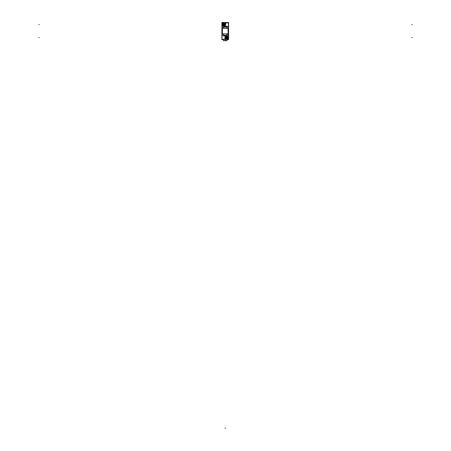 <?xml version="1.0" encoding="UTF-8"?>
<svg xmlns="http://www.w3.org/2000/svg" width="451" height="451" viewBox="0 0 451 451"><rect width="100%" height="100%" fill="white"/><g stroke="black" fill="none" stroke-linecap="round" stroke-linejoin="round"><path stroke-width="0.68" d="M226.176 35.742L226.176 35.742A1.872 1.872 0 0 0 224.869 37.585M226.227 35.725L225.382 36.238A5.153 5.153 0 0 1 222.912 35.685A5.153 5.153 0 0 0 225.382 36.238L226.227 35.725M224.237 26.446L225.083 25.932A5.153 5.153 0 0 1 227.157 26.305A5.153 5.153 0 0 0 225.083 25.932L224.237 26.446M226.532 26.519A4.747 4.747 0 0 0 223.938 26.519A4.747 4.747 0 0 1 226.532 26.519A4.747 4.747 0 0 0 223.938 26.519M228.082 28.182A4.07 4.07 0 0 0 222.382 28.182A4.07 4.07 0 0 1 228.082 28.182M226.413 35.685L224.051 35.685L226.413 35.685A4.747 4.747 0 0 1 224.068 35.685L226.222 35.73M224.976 24.303A1.359 1.359 0 0 1 224.976 24.844A1.359 1.359 0 0 0 224.976 24.303A1.359 1.359 0 0 1 224.97 24.856M223.538 39.649L221.892 39.649L221.937 39.248M228.527 39.248L225.449 39.327L228.578 39.322L228.578 39.649L226.926 39.649M228.578 39.254L221.892 39.254M221.971 26.169L221.892 22.871L228.527 22.922M228.527 22.871L228.578 26.305M221.892 26.305L221.943 22.922M221.892 39.248L221.892 35.685M221.892 22.871L221.892 22.55L228.578 22.55L228.578 22.871M228.578 39.248L228.578 35.685M225.128 39.333L225.128 40.703L226.921 40.703L226.926 39.293M225.342 39.333L225.337 40.703L223.544 40.703L223.538 39.293M223.538 39.322L223.544 40.675L226.988 40.675L226.926 39.322M228.46 39.575L228.448 22.55M228.589 34.631L228.787 34.84A5.17 5.17 0 0 1 228.589 35.015M226.357 35.73L226.447 36.108A5.17 5.17 0 0 0 227.58 35.685M226.323 35.73L226.413 36.114A1.454 1.454 0 0 1 226.447 36.108M226.487 36.097A1.454 1.454 0 0 1 226.785 36.074L226.785 36.012M228.494 36.001L228.527 39.316L225.212 39.316M228.494 36.063L226.706 36.063L228.494 36.074L228.494 35.685M224.869 37.495L224.869 39.288M225.449 36.17L225.449 39.333L221.937 39.333L221.937 35.685M221.875 34.569L221.65 34.806A5.17 5.17 0 0 0 221.875 35.015M226.413 36.103A1.466 1.466 0 0 1 226.447 36.091A1.466 1.466 0 0 0 226.413 36.103A5.17 5.17 0 0 1 222.884 35.685M222.005 22.595L222.005 39.575M221.943 22.854L225.258 22.854M223.764 26.13L221.971 26.305M223.978 26.073A1.454 1.454 0 0 1 223.679 26.096L223.679 26.158M225.601 24.675L225.601 22.883M225.015 26L225.015 22.838L228.527 22.838L228.527 26.305M228.589 27.601L228.82 27.364A5.17 5.17 0 0 0 228.589 27.156M224.051 26.057A5.17 5.17 0 0 1 227.191 26.305M228.589 26.305L228.589 35.685L221.875 35.685L221.875 26.305L228.589 26.305M221.909 28.21A4.409 4.409 0 0 1 228.556 28.21M228.589 26.519L221.875 26.519M228.556 34A4.409 4.409 0 0 1 221.909 34M224.051 35.685L226.419 35.685M228.172 33.904A4.07 4.07 0 0 1 222.298 33.904M222.382 28.063L222.382 34.107M222.298 28.266A4.07 4.07 0 0 1 228.172 28.266M228.082 34.107L228.082 28.063M221.875 27.539L221.683 27.331A5.17 5.17 0 0 1 221.875 27.156M223.279 26.305A5.17 5.17 0 0 1 224.017 26.062A1.466 1.466 0 0 0 224.057 26.068A1.466 1.466 0 0 1 224.017 26.079M225.596 24.585A1.872 1.872 0 0 1 224.592 26.305M223.549 23.086A1.494 1.494 0 0 1 225.015 23.982L223.566 23.266A1.314 1.314 0 0 1 224.959 24.574A1.314 1.314 0 0 1 223.566 25.882L223.549 26.062A1.494 1.494 0 0 0 225.015 25.166L223.549 26.062M223.741 26.062A1.494 1.494 0 0 1 222.151 24.574A1.494 1.494 0 0 1 223.741 23.086L223.73 23.266A1.314 1.314 0 0 0 222.332 24.574A1.314 1.314 0 0 0 223.73 25.882L223.741 26.062C221.7 25.07 221.7 24.078 223.741 23.086M222.32 24.856A1.359 1.359 0 0 1 222.32 24.292M223.397 24.303L222.298 24.303M222.332 24.331L223.29 24.506A0.366 0.366 0 0 1 223.578 24.219L223.403 23.26A1.336 1.336 0 0 0 222.332 24.331M223.375 23.227L223.375 24.326M223.363 23.249A1.359 1.359 0 0 1 223.927 23.249M223.927 25.899A1.359 1.359 0 0 1 223.363 25.899M222.298 24.844L223.397 24.844L223.375 25.927M223.403 25.887L223.578 24.935A0.366 0.366 0 0 1 223.29 24.642L222.332 24.816A1.336 1.336 0 0 0 223.403 25.887M225.015 23.164L224.13 23.164M223.16 23.164L222.236 23.164L222.236 24.089M222.236 25.059L222.236 25.983L223.16 25.983M223.916 24.326L223.916 23.227M223.888 23.26L223.713 24.219A0.366 0.366 0 0 1 224.006 24.506L224.959 24.331A1.336 1.336 0 0 0 223.888 23.26M224.998 24.303L223.893 24.303M223.893 24.844L224.998 24.844M224.959 24.816L224.006 24.642A0.366 0.366 0 0 1 223.713 24.935L223.888 25.887A1.336 1.336 0 0 0 224.959 24.816M223.916 25.927L223.916 24.822M226.729 36.136A1.494 1.494 0 0 1 228.313 37.625A1.494 1.494 0 0 1 226.729 39.113L226.74 38.933A1.314 1.314 0 0 0 228.133 37.625A1.314 1.314 0 0 0 226.74 36.317L226.729 36.136C228.764 37.129 228.764 38.121 226.729 39.113M226.915 39.113A1.494 1.494 0 0 1 225.449 38.217L226.904 38.933A1.314 1.314 0 0 1 225.511 37.625A1.314 1.314 0 0 1 226.904 36.317L226.915 36.136A1.494 1.494 0 0 0 225.449 37.033L226.915 36.136M225.494 37.907A1.359 1.359 0 0 1 225.494 37.343M226.571 37.354L225.472 37.354M225.506 37.377L226.464 37.557A0.366 0.366 0 0 1 226.752 37.264L226.577 36.311A1.336 1.336 0 0 0 225.506 37.377M226.549 36.272L226.549 37.371M226.537 36.294A1.359 1.359 0 0 1 227.101 36.294M227.101 38.949A1.359 1.359 0 0 1 226.537 38.949M226.549 37.873L226.549 38.972M226.577 38.938L226.752 37.98A0.366 0.366 0 0 1 226.464 37.692L225.506 37.867A1.336 1.336 0 0 0 226.577 38.938M225.472 37.895L226.571 37.895M227.304 36.215L228.229 36.215L228.229 37.14M228.229 38.109L228.229 39.034L227.304 39.034M226.334 36.215L225.878 36.215M226.334 39.034L225.449 39.034M227.09 37.371L227.09 36.272M227.067 36.311L226.887 37.264A0.366 0.366 0 0 1 227.18 37.557L228.133 37.377A1.336 1.336 0 0 0 227.067 36.311M228.172 37.354L227.073 37.354M228.15 37.343A1.359 1.359 0 0 1 228.15 37.907M227.09 38.972L227.09 37.873L228.172 37.895M228.133 37.867L227.18 37.692A0.366 0.366 0 0 1 226.887 37.98L227.067 38.938A1.319 1.319 0 0 0 228.11 37.895A1.319 1.319 0 0 1 227.09 38.916A1.336 1.336 0 0 0 228.133 37.867M225.235 39.333L225.235 40.675M226.74 36.063L228.46 36.063L226.74 36.063A1.466 1.466 0 0 0 226.594 36.069A1.466 1.466 0 0 1 226.74 36.063M223.73 26.107L222.005 26.107L223.73 26.107A1.466 1.466 0 0 0 223.876 26.102A1.466 1.466 0 0 1 223.73 26.107M223.375 25.865A1.319 1.319 0 0 1 222.354 24.844A1.319 1.319 0 0 0 223.375 25.865M222.354 24.303A1.319 1.319 0 0 1 223.375 23.283A1.319 1.319 0 0 0 222.354 24.303M223.916 25.865A1.319 1.319 0 0 0 224.936 24.844A1.319 1.319 0 0 1 223.916 25.865M224.936 24.303A1.319 1.319 0 0 0 223.916 23.283A1.319 1.319 0 0 1 224.936 24.303M226.549 38.916A1.319 1.319 0 0 1 225.528 37.895A1.319 1.319 0 0 0 226.549 38.916M225.528 37.354A1.319 1.319 0 0 1 226.549 36.334A1.319 1.319 0 0 0 225.528 37.354M228.11 37.354A1.319 1.319 0 0 0 227.09 36.334A1.319 1.319 0 0 1 228.11 37.354M225.235 427.914L225.235 428.45L225.235 427.914M226.695 36.063L227.225 36.063M223.775 26.107L223.239 26.107M223.764 26.107L221.971 26.107M38.707 24.574L39.243 24.574L38.707 24.574M411.757 24.574L412.293 24.574L411.757 24.574M38.707 37.625L39.243 37.625L38.707 37.625M411.757 37.625L412.293 37.625L411.757 37.625"/></g></svg>
